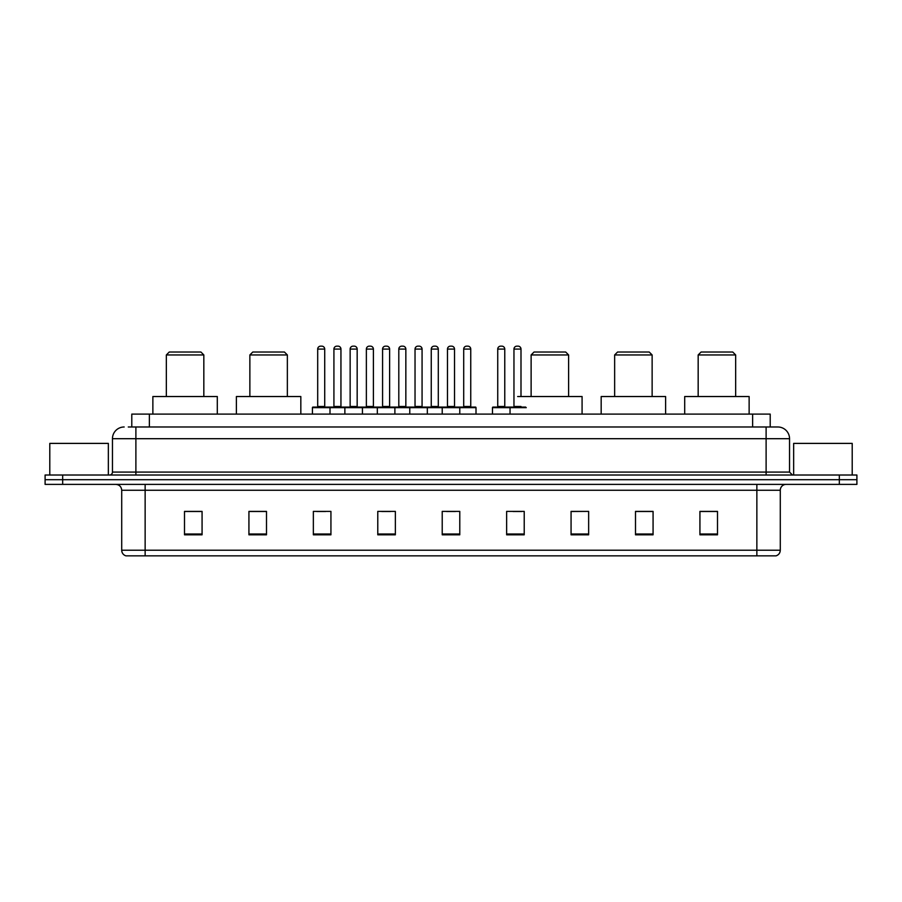 <?xml version="1.0" encoding="UTF-8"?>
<svg xmlns="http://www.w3.org/2000/svg" width="902" height="902" viewBox="0 0 902 902"><rect width="100%" height="100%" fill="white"/><g stroke="black" fill="none" stroke-linecap="round" stroke-linejoin="round"><path stroke-width="1.35" d="M128.276 426.984L135.886 426.984L128.276 426.984L131.793 426.984L131.793 414.097L770.207 414.097L770.207 426.984M124.172 426.984A11.715 11.715 0 0 0 112.457 438.699L112.457 472.084A2.931 2.931 0 0 1 109.525 475.016M789.543 438.699L135.886 438.699L135.886 426.984L777.828 426.984A11.715 11.715 0 0 1 789.543 438.699L789.543 472.084L792.475 475.016M62.666 475.016L45.1 475.016L45.1 479.695L62.666 479.695L45.1 479.695L45.1 484.385L62.666 484.385L62.666 479.695L839.334 479.695L62.666 479.695L62.666 475.016L839.334 475.016L839.334 479.695L856.9 479.695L839.334 479.695L839.334 484.385L62.666 484.385M856.9 475.016L856.9 479.695L856.9 475.016L839.334 475.016M777.648 426.984L773.724 426.984M775.776 555.846L126.224 555.846M125.93 555.846A5.852 5.852 0 0 1 121.714 550.22L145.143 550.22L145.143 555.846L756.857 555.846L756.857 550.22L780.286 550.22L780.286 490.248A5.852 5.852 0 0 1 786.149 484.385M121.714 550.22L121.714 490.248C121.364 486.685 119.414 484.735 115.851 484.385M717.496 534.818L717.496 511.389L699.929 511.389L699.929 534.818L717.496 534.818M653.071 534.818L653.071 511.389L635.504 511.389L635.504 534.818L653.071 534.818M588.645 534.818L588.645 511.389L571.067 511.389L571.067 534.818L588.645 534.818M524.22 534.818L524.22 511.389L506.642 511.389L506.642 534.818L524.22 534.818M202.071 534.818L202.071 511.389L184.504 511.389L184.504 534.818L202.071 534.818M266.496 534.818L266.496 511.389L248.929 511.389L248.929 534.818L266.496 534.818M330.933 534.818L330.933 511.389L313.355 511.389L313.355 534.818L330.933 534.818M395.358 534.818L395.358 511.389L377.78 511.389L377.78 534.818L395.358 534.818M459.783 534.818L459.783 511.389L442.217 511.389L442.217 534.818L459.783 534.818M856.9 484.385L856.9 479.695L856.9 484.385L839.334 484.385M756.857 555.846L775.607 555.846M588.645 511.389L571.067 511.502L588.645 511.389M381.715 511.502L390.498 511.502M316.816 511.502L325.599 511.502M513.08 511.502L521.875 511.502M446.603 511.502L455.397 511.502M266.496 511.502L248.929 511.502M202.071 511.502L184.504 511.502M653.071 511.502L635.504 511.502M717.496 511.502L699.929 511.502M108.353 475.016L108.353 443.389L49.79 443.389L49.79 475.016M166.34 354.948L203.829 354.948L200.898 352.017L169.272 352.017L166.34 354.948L166.34 396.53M203.829 354.948L203.829 396.53M217.303 414.097L217.303 396.53L152.866 396.53L152.866 414.097M249.865 354.948L287.355 354.948L284.423 352.017L252.797 352.017L249.865 354.948L249.865 396.53M287.355 354.948L287.355 396.53M300.828 414.097L300.828 396.53L236.392 396.53L236.392 414.097M531.12 354.948L568.61 354.948L565.678 352.017L534.052 352.017L531.12 354.948L531.12 396.53M568.61 354.948L568.61 396.53M582.083 414.097L582.083 396.53L517.658 396.53M614.645 354.948L652.135 354.948L649.203 352.017L617.577 352.017L614.645 354.948L614.645 396.53M652.135 354.948L652.135 396.53M665.608 414.097L665.608 396.53L601.172 396.53L601.172 414.097M698.171 354.948L735.66 354.948L732.728 352.017L701.102 352.017L698.171 354.948L698.171 396.53M735.66 354.948L735.66 396.53M749.134 414.097L749.134 396.53L684.697 396.53L684.697 414.097M852.21 475.016L852.21 443.389L793.647 443.389L793.647 475.016M459.028 407.073L475.422 407.073A0.586 0.586 0 0 1 476.008 407.659L312.419 407.659A0.586 0.586 0 0 1 313.005 407.073L329.41 407.073A0.586 0.586 0 0 1 329.997 407.659L329.997 414.097M324.72 406.486A0.586 0.586 0 0 0 325.306 407.073L317.109 407.073A0.586 0.586 0 0 0 317.696 406.486L324.72 406.486L324.72 349.085A2.931 2.931 0 0 0 321.788 346.154L320.616 346.154A2.931 2.931 0 0 0 317.696 349.085L317.696 406.486M312.419 407.659L312.419 414.097M344.868 414.097L344.868 407.659A0.586 0.586 0 0 1 345.455 407.073L361.86 407.073A0.586 0.586 0 0 1 362.435 407.659L362.435 414.097M357.169 406.486A0.586 0.586 0 0 0 357.756 407.073L349.559 407.073A0.586 0.586 0 0 0 350.145 406.486L357.169 406.486L357.169 349.085A2.931 2.931 0 0 0 354.238 346.154L353.065 346.154A2.931 2.931 0 0 0 350.145 349.085L350.145 406.486M377.318 414.097L377.318 407.659A0.586 0.586 0 0 1 377.904 407.073L394.298 407.073A0.586 0.586 0 0 1 394.884 407.659L394.884 414.097M389.619 406.486A0.586 0.586 0 0 0 390.205 407.073L382.008 407.073A0.586 0.586 0 0 0 382.583 406.486L389.619 406.486L389.619 349.085A2.931 2.931 0 0 0 386.687 346.154L385.515 346.154A2.931 2.931 0 0 0 382.583 349.085L382.583 406.486M409.767 414.097L409.767 407.659A0.586 0.586 0 0 1 410.354 407.073L426.747 407.073A0.586 0.586 0 0 1 427.334 407.659L427.334 414.097M422.068 406.486A0.586 0.586 0 0 0 422.655 407.073L414.446 407.073A0.586 0.586 0 0 0 415.033 406.486L422.068 406.486L422.068 349.085A2.931 2.931 0 0 0 419.137 346.154L417.964 346.154A2.931 2.931 0 0 0 415.033 349.085L415.033 406.486M442.217 414.097L442.217 407.659A0.586 0.586 0 0 1 442.803 407.073L459.197 407.073A0.586 0.586 0 0 1 459.783 407.659L459.783 414.097M454.518 406.486A0.586 0.586 0 0 0 455.104 407.073L446.896 407.073A0.586 0.586 0 0 0 447.482 406.486L454.518 406.486L454.518 349.085A2.931 2.931 0 0 0 451.586 346.154L450.414 346.154A2.931 2.931 0 0 0 447.482 349.085L447.482 406.486M526.261 407.659L492.469 407.659A0.586 0.586 0 0 1 493.056 407.073L509.45 407.073A0.586 0.586 0 0 1 510.036 407.659L510.036 414.097M504.77 406.486A0.586 0.586 0 0 0 505.357 407.073L497.16 407.073A0.586 0.586 0 0 0 497.735 406.486L504.77 406.486L504.77 349.085A2.931 2.931 0 0 0 501.839 346.154L500.666 346.154A2.931 2.931 0 0 0 497.735 349.085L497.735 406.486M492.469 407.659L492.469 414.097M345.635 407.073L329.23 407.073M333.92 349.085A2.931 2.931 0 0 1 336.841 346.154L338.013 346.154A2.931 2.931 0 0 1 340.945 349.085L333.92 349.085L333.92 406.486A0.586 0.586 0 0 1 333.334 407.073M340.945 349.085L340.945 406.486A0.586 0.586 0 0 0 341.531 407.073M378.073 407.073L361.679 407.073M366.37 349.085A2.931 2.931 0 0 1 369.29 346.154L370.463 346.154A2.931 2.931 0 0 1 373.394 349.085L366.37 349.085L366.37 406.486A0.586 0.586 0 0 1 365.784 407.073M373.394 349.085L373.394 406.486A0.586 0.586 0 0 0 373.98 407.073M410.523 407.073L394.129 407.073M398.808 349.085A2.931 2.931 0 0 1 401.74 346.154L402.912 346.154A2.931 2.931 0 0 1 405.844 349.085L398.808 349.085L398.808 406.486A0.586 0.586 0 0 1 398.222 407.073M405.844 349.085L405.844 406.486A0.586 0.586 0 0 0 406.43 407.073M442.972 407.073L426.578 407.073M431.257 349.085A2.931 2.931 0 0 1 434.189 346.154L435.362 346.154A2.931 2.931 0 0 1 438.293 349.085L431.257 349.085L431.257 406.486A0.586 0.586 0 0 1 430.671 407.073M438.293 349.085L438.293 406.486A0.586 0.586 0 0 0 438.879 407.073M463.707 349.085A2.931 2.931 0 0 1 466.638 346.154L467.811 346.154A2.931 2.931 0 0 1 470.743 349.085L463.707 349.085L463.707 406.486A0.586 0.586 0 0 1 463.121 407.073M470.743 349.085L470.743 406.486A0.586 0.586 0 0 0 471.329 407.073M476.008 407.659L476.008 414.097M509.28 407.073L525.674 407.073M513.96 349.085A2.931 2.931 0 0 1 516.891 346.154L518.064 346.154A2.931 2.931 0 0 1 520.995 349.085L513.96 349.085L513.96 406.486A0.586 0.586 0 0 1 513.373 407.073M520.995 349.085L520.995 396.53M149.371 426.984L149.371 414.097M752.629 426.984L752.629 414.097M135.886 475.016L135.886 438.699L112.457 438.699M112.457 472.084L789.543 472.084M766.114 426.984L766.114 475.016M756.857 484.385L756.857 490.248L121.714 490.248M780.286 490.248L756.857 490.248L756.857 550.22L145.143 550.22L145.143 484.385M459.783 534.007L442.217 534.007M395.358 534.007L377.78 534.007M330.933 534.007L313.355 534.007M266.496 534.007L248.929 534.007M202.071 534.007L184.504 534.007M524.22 534.007L506.642 534.007M588.645 534.007L571.067 534.007M653.071 534.007L635.504 534.007M717.496 534.007L699.929 534.007M324.72 349.085L317.696 349.085M357.169 349.085L350.145 349.085M389.619 349.085L382.583 349.085M422.068 349.085L415.033 349.085M454.518 349.085L447.482 349.085M504.77 349.085L497.735 349.085M333.92 406.486L340.945 406.486M366.37 406.486L373.394 406.486M398.808 406.486L405.844 406.486M431.257 406.486L438.293 406.486M463.707 406.486L470.743 406.486M513.96 406.486L520.995 406.486M776.07 555.846C778.719 554.899 780.129 553.027 780.286 550.22"/></g></svg>
